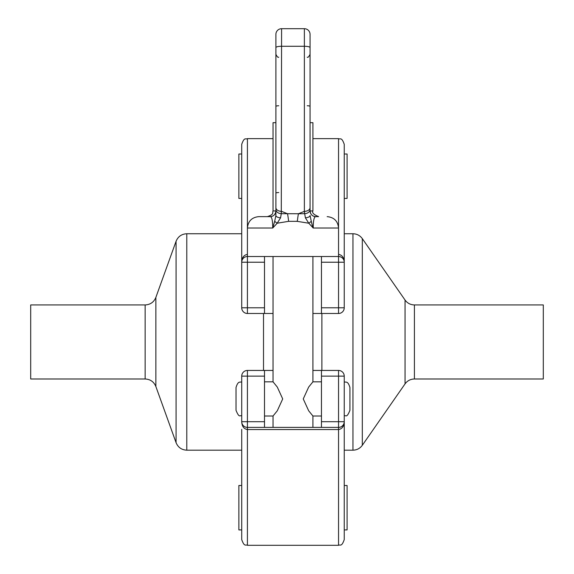 <?xml version="1.0" encoding="UTF-8"?>
<svg xmlns="http://www.w3.org/2000/svg" width="574" height="574" viewBox="0 0 574 574"><rect width="100%" height="100%" fill="white"/><g stroke="black" fill="none" stroke-linecap="round" stroke-linejoin="round"><path stroke-width="0.86" d="M312.916 370.445L321.462 370.445L321.462 427.4L264.499 427.4L264.499 421.703L241.719 421.703C241.927 426.295 243.828 428.907 247.416 429.553L338.545 429.553L338.545 545.3C340.231 544.209 341.53 547.388 344.242 539.603L344.242 421.703L338.545 421.703L338.545 427.4A5.697 5.697 0 0 0 344.242 421.703L344.242 376.135A5.697 5.697 0 0 0 338.545 370.445L338.545 376.135L344.242 376.135M321.462 427.4L338.545 427.4L338.545 429.553C342.133 428.907 344.034 426.295 344.242 421.703L344.242 429.374M280.564 217.826L281.289 213.679A5.697 4.233 180 0 1 275.893 209.445L275.893 215.53A5.697 2.339 180 0 0 280.564 217.826L277.199 223.214A5.697 1.026 -150.2 0 1 274.688 221.255L272.729 228.029L277.199 223.214L272.729 228.029L247.416 228.029L247.416 138.628C245.729 139.719 244.431 136.533 241.719 144.325L241.719 262.225L264.499 262.225L264.499 256.528L247.416 256.528L247.416 313.483L264.499 313.483L264.499 262.225M247.416 254.375C243.828 255.014 241.927 257.633 241.719 262.225L241.719 307.786A5.697 5.697 0 0 0 247.416 313.483M258.809 216.635L270.196 216.635L258.809 216.635C251.886 217.316 248.09 221.112 247.416 228.029L247.416 256.528A5.697 5.697 0 0 0 241.719 262.225L241.719 254.555M344.242 148.307L344.242 154.004L347.091 154.004L347.091 198.432L344.242 198.432L344.242 233.747L344.242 199.573M312.83 227.713L311.28 221.255A5.697 1.026 150.2 0 1 308.762 223.214L313.232 228.029C313.239 220.552 314.086 216.757 315.765 216.635A5.697 5.697 0 0 1 310.068 210.945L310.068 34.397A5.697 5.697 0 0 0 304.371 28.7L281.59 28.7A5.697 5.697 0 0 0 275.893 34.397L275.893 209.445M310.068 193.165L310.068 209.445A5.697 4.233 180 0 1 304.672 213.679L305.397 217.826L308.762 223.214L296.471 221.227M304.371 28.7A5.697 5.697 0 0 1 310.068 34.397A5.697 5.697 0 0 0 304.371 28.7L304.371 46.279A5.697 1.299 0 0 1 310.068 47.577L310.068 106.391A2.848 0.624 180 0 0 307.219 105.767M278.742 105.767A2.848 0.624 0 0 0 275.893 106.391L275.893 47.577A5.697 1.299 0 0 1 281.59 46.279L304.371 46.279L304.371 211.354A5.697 3.717 180 0 0 310.068 207.637L310.068 208.52M311.28 221.255L310.068 215.53A5.697 2.339 180 0 1 305.397 217.826M304.665 213.672L298.43 213.75L304.371 211.354L304.672 213.679M281.59 28.7L281.289 213.679L298.43 213.75A11.394 1.083 -83.8 0 0 297.339 221.334L288.622 221.334A11.394 1.083 83.8 0 0 287.531 213.75L281.59 211.354A5.697 3.717 180 0 1 275.893 207.637M275.893 215.53L274.688 221.255M277.199 223.214L288.622 221.334M275.893 208.52L275.893 193.165A2.848 0.624 0 0 1 278.742 192.541M275.427 213.205A5.697 5.697 0 0 0 275.893 210.945C275.52 214.432 273.626 216.333 270.196 216.635C271.875 216.757 272.722 220.552 272.729 228.029L272.679 225.202M270.196 216.635L267.348 216.635C274.803 214.195 272.119 212.581 273.045 210.945L275.893 210.952A5.697 5.697 0 0 1 270.196 216.635M273.045 210.945L273.045 122.678L275.893 122.678M310.068 122.678L312.916 122.678L312.916 210.945L310.068 210.945A5.697 5.697 0 0 0 315.765 216.635C312.335 216.333 310.441 214.432 310.068 210.945L310.548 213.205M312.916 210.945C311.782 212.724 313.684 214.619 318.613 216.635L315.765 216.635M312.916 138.628L338.545 138.628L338.545 262.225L344.242 262.225A5.697 5.697 0 0 0 338.545 256.528L264.499 256.528M273.045 256.528L273.045 381.832L277.292 387.063L282.709 398.923L277.292 410.776L273.045 416.006L273.045 427.4M312.916 427.4L312.916 416.006L308.668 410.776L303.251 398.923L308.668 387.063L312.916 381.832L321.462 381.832M241.719 381.832C240.018 382.621 238.124 380.49 236.022 387.529L236.022 410.31C239.48 418.876 240.047 414.6 241.719 416.006M344.242 416.006C345.914 414.6 346.481 418.876 349.939 410.31L349.939 387.529C347.837 380.49 345.943 382.621 344.242 381.832M264.499 421.703L264.499 370.445L273.045 370.445M321.462 256.528L321.462 313.483L312.916 313.483M273.045 313.483L264.499 313.483M321.462 313.483L338.545 313.483A5.697 5.697 0 0 0 344.242 307.786L338.545 307.786L338.545 313.483M264.499 370.445L247.416 370.445L247.416 376.135L264.499 376.135M338.545 370.445L321.462 370.445M247.416 370.445A5.697 5.697 0 0 0 241.719 376.135L247.416 376.135L247.416 427.4L264.499 427.4M344.242 507.71L344.242 529.924L347.091 529.924L347.091 485.496L344.242 485.496M241.719 485.496L238.87 485.496L238.87 529.924L241.719 529.924L241.719 507.71M241.719 199.573L241.719 233.747L241.719 198.432L238.87 198.432L238.87 154.004L241.719 154.004L241.719 148.307M339.571 256.621L340.899 257.037M344.242 307.786L344.242 262.196C344.034 257.626 342.14 255.007 338.545 254.375M344.242 262.225L344.242 254.555M344.242 262.117L344.242 144.325C341.53 136.533 340.231 139.719 338.545 138.628M241.719 429.374L241.719 539.603C244.474 547.431 245.78 544.209 247.416 545.3L247.416 427.4A5.697 5.697 0 0 1 241.719 421.703L241.719 376.135M264.499 307.786L241.719 307.786M241.719 233.747L186.787 233.747L186.787 450.181L241.719 450.181L241.719 484.356M263.509 370.445L263.509 313.483M321.885 370.445L321.885 313.483M414.414 304.945L414.414 378.984L543.305 378.984L543.305 304.945L414.414 304.945C410.496 304.837 407.382 303.208 405.057 300.058L405.057 383.87L362.309 445.295L362.309 238.626C359.984 235.476 356.87 233.848 352.96 233.747L352.96 450.181L344.242 450.181M30.695 378.984L30.695 304.945L145.143 304.945L145.143 378.984L30.695 378.984M313.232 228.029L338.545 228.029C337.871 221.112 334.075 217.316 327.151 216.635M321.462 262.225L338.545 262.225L338.545 307.786L321.462 307.786M321.462 376.135L338.545 376.135L338.545 421.703L321.462 421.703M145.143 378.984C150.302 379.249 153.875 381.76 155.863 386.517L155.863 297.411C153.875 302.168 150.302 304.679 145.143 304.945M155.863 297.411L176.067 241.281L176.067 442.647L155.863 386.517M247.416 545.3L338.545 545.3M247.416 138.628L273.045 138.628M307.219 57.178C307.858 57.78 308.805 56.833 310.068 54.329M278.742 57.178C278.103 57.78 277.156 56.833 275.893 54.329M312.916 256.528L312.916 381.832M264.499 416.006L273.045 416.006M264.499 381.832L273.045 381.832M312.916 416.006L321.462 416.006M339.779 256.664L341.186 257.174M362.309 445.295C359.984 448.452 356.87 450.081 352.96 450.181M405.057 300.058L362.309 238.626M352.96 233.747L344.242 233.747M414.414 378.984C410.496 379.091 407.382 380.713 405.057 383.87M186.787 450.181C181.635 449.923 178.062 447.411 176.067 442.647M186.787 233.747C181.635 234.005 178.062 236.517 176.067 241.281"/></g></svg>
